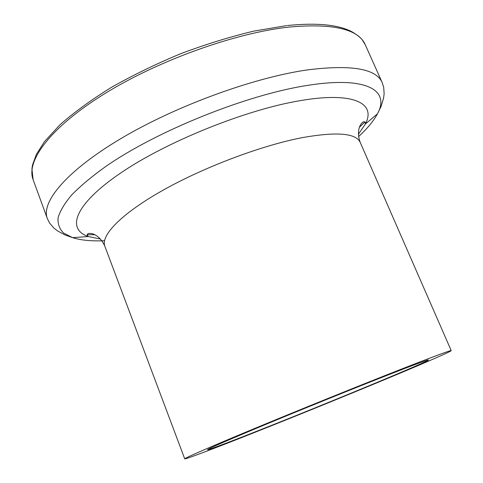 <?xml version="1.0" encoding="UTF-8"?>
<svg xmlns="http://www.w3.org/2000/svg" width="483" height="483" viewBox="0 0 483 483"><rect width="100%" height="100%" fill="white"/><g stroke="black" fill="none" stroke-linecap="round" stroke-linejoin="round"><path stroke-width="0.72" d="M253.551 432.877C214.826 448.236 185.08 459.575 184.723 458.85C184.216 458.289 209.936 447.023 255.507 428.107C300.969 409.24 360.898 385.011 400.576 369.441C434.03 356.345 450.911 350.078 451.225 350.634C450.428 352.807 332.069 401.796 253.551 432.877M385.156 376.094C413.647 364.925 428.095 359.551 428.506 359.968C428.644 361.417 329.243 402.58 263.392 428.626C231.46 441.287 207.744 450.307 207.515 449.697C208.155 448.737 227.644 440.273 265.982 424.309C303.209 408.853 352.077 389.087 385.156 376.094M33.116 179.676C25.859 161.093 50.063 127.633 103.966 94.131C157.712 60.677 234.81 32.983 288.87 27.078C333.004 23.13 358.477 29.034 365.287 44.792L382.18 82.569C376.209 68.658 351.286 64.438 307.399 69.908C253.587 77.576 175.872 105.934 121.142 138.446C66.237 171.006 40.886 202.172 47.334 218.533L33.116 179.676L31.914 168.754L32.554 164.866L36.394 154.337L44.448 141.658L59.874 124.868C73.899 112.467 91.027 99.993 111.247 87.453C132.934 75.167 156.136 63.901 180.853 53.643C205.836 44.273 230.162 36.762 253.829 31.117L286.504 25.623M94.777 234.726L87.115 234.738M104.515 240.709C91.498 241.301 80.848 240.274 72.559 237.63L63.659 233.084C59.5 229.069 57.64 223.997 58.069 217.869C59.94 211.149 64.468 203.53 71.647 194.999C80.389 186.033 91.722 176.549 105.644 166.55C156.909 130.79 247.35 94.499 307.768 85.358C367.69 75.831 390.228 90.87 377.416 113.843C373.613 120.979 367.334 128.563 358.579 136.58M100.476 239.049L88.365 236.543C66.201 229.244 74.128 204.611 120.75 172.956C167.07 141.356 246.867 109.315 301.024 100.506C354.709 91.408 376.251 103.773 365.323 124.083L358.386 134.322M184.723 458.85L104.829 246.191C100.549 235.517 121.07 213.909 162.415 190.562C203.663 167.257 261.182 145.57 302.002 137.691C336.639 131.527 356.049 133.127 360.246 142.479C356.369 131.835 359.968 125.163 361.242 123.835C362.805 121.77 364.134 121.263 365.239 122.314L365.323 124.083L377.416 113.843L381.027 106.538L383.544 98.309L384.13 93.805L383.707 87.363L382.18 82.569M364.961 121.915L359.455 127.246M104.829 246.191C100.192 235.861 92.959 233.585 91.118 233.518C88.558 233.126 87.248 233.694 87.194 235.215L88.365 236.543L72.559 237.63L64.873 234.913L57.332 230.765L53.77 227.952L49.586 223.037L47.334 218.533M451.225 350.634L360.246 142.479M287.379 25.521C313.787 22.864 333.813 24.265 347.452 29.729C354.57 32.246 361.773 38.797 362.322 39.974L365.287 44.792"/></g></svg>
